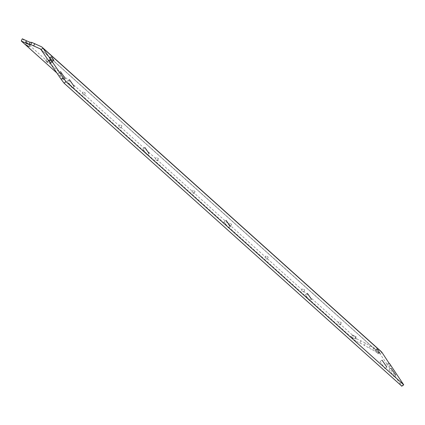 <?xml version="1.0" encoding="UTF-8"?>
<svg xmlns="http://www.w3.org/2000/svg" width="425" height="425" viewBox="0 0 425 425"><rect width="100%" height="100%" fill="white"/><g stroke="black" fill="none" stroke-linecap="round" stroke-linejoin="round"><path stroke-width="0.32" stroke-dasharray="2.12 1.59" d="M192.626 192.886L194.012 193.651L192.626 192.886M193.688 190.692L195.08 191.457L193.688 190.692M47.425 59.42L48.811 60.18L47.425 59.42M82.923 94.43L84.315 95.195L82.923 94.43M83.991 92.236L85.382 93.001L83.991 92.236M119.489 127.25L120.881 128.015L119.489 127.25M120.557 125.056L121.948 125.816L120.557 125.056M156.06 160.066L157.447 160.831L156.06 160.066M157.123 157.872L158.514 158.637L157.123 157.872M229.192 225.702L230.578 226.467L229.192 225.702M230.254 223.508L231.646 224.273L230.254 223.508M265.758 258.522L267.15 259.287L265.758 258.522M266.826 256.328L268.212 257.093L266.826 256.328M302.324 291.337L303.716 292.103L302.324 291.337M303.392 289.143L304.778 289.908L303.392 289.143M338.89 324.158L340.282 324.923L338.89 324.158M339.957 321.964L341.344 322.729L339.957 321.964M224.124 221.797L228.23 227.768L224.124 221.797M305.384 294.727L309.49 300.698L305.384 294.727M142.864 148.867L146.97 154.843L142.864 148.867M380.099 361.601L384.843 368.507L380.099 361.601M389.04 369.623L393.784 376.529L389.04 369.623M63.229 79.895L58.485 72.988L63.229 79.895M72.17 87.917L67.426 81.01L72.17 87.917M51.489 56.998L49.603 58.315L49.167 57.922L51.924 61.737L49.603 58.315M51.175 56.53L49.167 57.922M53.497 59.952L51.489 61.349M53.927 60.345L51.924 61.737M379.212 352.277L377.203 353.669L374.882 350.248L377.203 353.669M379.642 352.665L377.639 354.062M377.203 349.323L375.317 350.636M376.885 348.851L374.882 350.248M22.318 38.803L26.366 42.436L25.298 44.63M26.366 42.436L30.037 44.157L28.969 46.352M30.037 44.157L30.473 44.545L29.405 46.739M30.473 44.545L26.796 42.824L25.808 44.869M26.796 42.824L352.081 334.757L351.013 336.956L56.849 72.946M356.182 336.866L355.119 339.065L351.448 337.344L352.511 335.15L356.182 336.866L352.081 334.757M355.752 336.478L354.684 338.672L351.013 336.956M355.119 339.065L354.684 338.672M352.511 335.15L356.564 338.783L355.497 340.978L351.448 337.344M41.14 46.601L380.125 350.837L369.978 345.908L365.399 343.14A4.893 0.308 -154.1 0 0 360.889 340.808L356.564 338.783M373.74 347.847L372.672 350.041L364.331 345.334A4.893 0.308 -154.1 0 0 359.821 343.007L355.497 340.978M372.672 350.041L379.058 353.037A2.444 2.385 131.9 0 1 379.998 353.834L387.542 364.958L389.364 363.694M380.125 350.837A4.893 4.765 131.9 0 1 381.257 351.592M388.854 362.945L386.851 364.337L387.542 364.958M390.288 365.048L388.28 366.446L386.851 364.337M390.979 365.67L388.971 367.067L388.28 366.446M388.971 367.067L401.726 386.091M52.679 62.055L50.676 63.447L50.171 62.703M49.985 62.831L50.676 63.447M360.889 340.808L359.821 343.007M365.399 343.14L364.331 345.334M369.978 345.908L368.916 348.102M382.001 352.442L379.998 353.834L41.013 49.597M402.098 382.064L400.095 383.462M41.082 49.704L379.058 353.037M195.08 191.457L194.012 193.651M48.811 60.18L47.749 62.379M85.382 93.001L84.315 95.195M121.948 125.816L120.881 128.015M158.514 158.637L157.447 160.831M231.646 224.273L230.578 226.467M268.212 257.093L267.15 259.287M304.778 289.908L303.716 292.103M341.344 322.729L340.282 324.923M226.047 220.352L224.039 221.749M307.302 293.282L305.299 294.679M144.787 147.422L142.779 148.819M382.006 360.15L380.003 361.547M390.947 368.172L388.939 369.569M60.493 71.597L58.485 72.988M69.429 79.618L67.426 81.01M74.274 86.578L72.266 87.97M65.333 78.556L63.33 79.948M395.787 375.132L393.784 376.529M386.851 367.11L384.843 368.507M148.973 153.446L146.97 154.843M311.493 299.306L309.49 300.698M230.233 226.376L228.23 227.768M339.001 321.587L337.933 323.781M302.435 288.772L301.368 290.966M265.869 255.951L264.802 258.145M229.298 223.136L228.236 225.33M156.166 157.5L155.098 159.694M119.6 124.679L118.532 126.873M83.034 91.864L81.967 94.058M46.468 59.043L45.401 61.237M192.732 190.315L191.67 192.509M40.641 49.172L379.626 353.409"/><path stroke-width="0.64" d="M46.357 61.614L47.749 62.379L46.357 61.614M226.132 220.4L230.233 226.376L226.132 220.4M307.387 293.33L311.493 299.306L307.387 293.33M144.872 147.47L148.973 153.446L144.872 147.47M382.107 360.209L386.851 367.11L382.107 360.209M391.043 368.231L395.787 375.132L391.043 368.231M65.237 78.498L60.493 71.597L65.237 78.498M74.173 86.519L69.429 79.618L74.173 86.519M51.606 56.918L53.927 60.345L51.489 56.998M379.642 352.665L376.885 348.851L379.642 352.665M31.838 42.426L30.77 44.62L29.075 44.444A4.893 0.308 25.9 0 1 25.574 43.026L21.25 40.997L22.318 38.803L26.642 40.827A4.893 0.308 25.9 0 0 30.143 42.25L31.838 42.426L41.14 46.601A4.893 4.765 131.9 0 1 43.015 48.206L50.559 59.33L48.556 60.722L49.247 61.343L51.25 59.946L50.559 59.33M30.77 44.62L40.072 48.801A2.444 2.385 131.9 0 1 41.013 49.597L48.556 60.722M21.25 40.997L25.298 44.63L29.405 46.739L25.734 45.018L56.849 72.946M42.272 47.356L381.257 351.592A4.893 4.765 131.9 0 1 382.001 352.442L389.364 363.694M63.112 77.833L61.11 79.225L49.985 62.831L51.988 61.434L66.024 81.733L403.654 384.752L389.544 363.561M61.11 79.225L64.021 83.125L401.726 386.091M51.988 61.434L52.679 62.055L51.25 59.946M50.171 62.703L49.247 61.343M34.754 43.61L33.687 45.81M30.143 42.25L29.075 44.444M26.642 40.827L25.574 43.026M403.654 384.752L401.652 386.144M66.024 81.733L64.021 83.125M382.001 352.442L43.015 48.206L41.013 49.597M40.072 48.801L41.082 49.704M403.75 384.806L401.747 386.197"/></g></svg>
